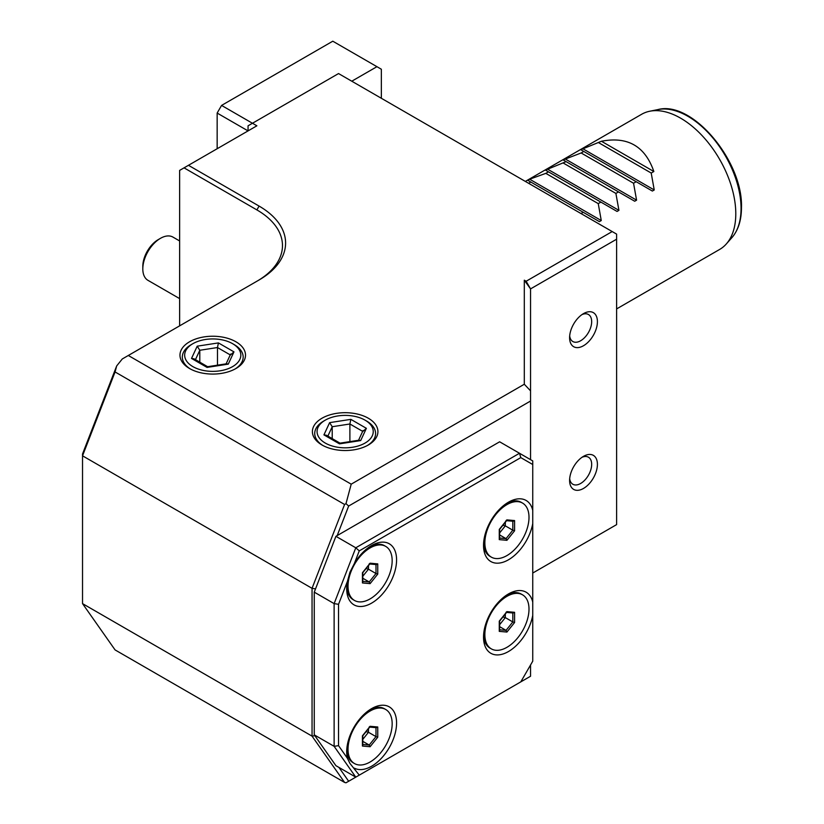 <?xml version="1.0" encoding="UTF-8"?>
<svg xmlns="http://www.w3.org/2000/svg" width="824" height="824" viewBox="0 0 824 824"><rect width="100%" height="100%" fill="white"/><g stroke="black" fill="none" stroke-linecap="round" stroke-linejoin="round"><path stroke-width="1.24" d="M248.055 125.804L248.055 130.903L217.155 113.063L221.563 105.42L252.463 123.26L248.055 125.804M179.632 325.851L179.632 170.403L256.882 125.804L252.463 123.26L338.54 73.563L612.201 231.565L526.124 281.252L524.301 280.201L524.301 384.242L351.209 484.172L345.987 503.66L348.665 506.029L530.543 401.031L530.543 390.834L524.301 384.242M188.459 165.305L259.086 206.082A90.516 52.252 180 0 1 259.086 279.975L128.307 355.484L351.209 484.172M368.328 444.981A32.775 18.921 180 0 1 321.988 444.981A32.775 18.921 180 0 1 321.988 418.232A32.775 18.921 180 0 1 368.328 418.232A32.775 18.921 180 0 1 368.328 444.981L368.328 444.981M235.911 368.534A32.775 18.921 180 0 1 189.572 368.534A32.775 18.921 180 0 1 189.572 341.775A32.775 18.921 180 0 1 235.911 341.775A32.775 18.921 180 0 1 235.911 368.534L235.911 368.534M530.543 390.834L530.543 288.894L524.301 280.201M532.747 573.041L616.61 524.62L616.61 239.207L530.543 288.894L526.124 281.252M530.543 401.031L530.543 459.637M530.543 664.999L530.543 676.246L345.987 782.8L530.543 676.246M569.6 337.696A19.663 11.351 120 0 0 583.505 345.73A19.663 11.351 120 0 0 597.41 321.648A19.663 11.351 120 0 0 583.505 313.614A19.663 11.351 120 0 0 569.6 337.696M569.6 480.413A19.663 11.351 120 0 0 583.505 488.436A19.663 11.351 120 0 0 597.41 464.355A19.663 11.351 120 0 0 583.505 456.331A19.663 11.351 120 0 0 569.6 480.413M616.61 239.207L616.61 234.109L612.201 231.565M221.563 105.42L332.793 41.2L376.939 66.682L351.776 81.205M217.155 113.063L217.155 148.742M376.939 66.682L381.347 69.237L381.347 98.283M184.051 167.849L256.882 209.904A87.395 50.46 180 0 1 282.478 245.573A87.395 50.46 180 0 1 256.944 281.221M314.85 735.698L312.049 736.131L344.587 782.429L345.987 782.8M344.587 782.429L115.072 649.909L82.534 603.621L312.049 736.131L312.049 588.326L315.53 588.872M345.987 503.66L344.587 504.473L115.072 371.954L116.678 365.928L122.282 358.965L128.307 355.484M116.678 365.928L82.534 453.952L82.534 603.621M338.932 767.422L348.665 781.255M348.665 506.029L337.191 535.59L335.924 536.321L314.263 592.147L314.263 734.864L335.924 765.681L355.783 777.145L520.799 681.87L532.747 661.178L532.747 615.312A35.267 20.363 -60 0 1 505.596 652.999A35.267 20.363 -60 0 1 483.534 637.127A35.267 20.363 -60 0 1 508.47 593.939L508.47 593.939A35.267 20.363 -60 0 1 532.747 602.128L532.747 514.433M532.747 615.312L532.747 523.57A35.267 20.363 -60 0 1 505.596 561.257A35.267 20.363 -60 0 1 483.534 545.395A35.267 20.363 -60 0 1 508.47 502.197A35.267 20.363 -60 0 1 532.747 510.386L532.747 460.915L499.643 441.798L337.191 535.59M525.341 181.414L641.597 114.299A78.023 45.052 60 0 1 649.693 111.25A78.023 45.052 60 0 1 706.477 140.533A78.023 45.052 60 0 1 735.791 213.725A78.023 45.052 60 0 1 726.315 243.956A78.023 45.052 60 0 1 719.63 249.445L616.61 308.918M528.617 183.299L530.811 182.032L527.793 180.291L529.657 179.21L545.828 173.359L548.465 171.835L545.447 170.094L566.119 161.648L563.101 159.897L581.147 152.976L583.783 151.451L580.755 149.71L601.438 141.254L653.854 171.516C645.141 146.25 627.672 136.166 601.438 141.254M581.023 213.56L583.227 212.293L599.398 221.625L601.263 220.544L598.245 203.621L600.881 202.096L617.052 211.438L618.927 210.357L615.899 193.424L618.536 191.91L634.707 201.241L636.581 200.16L633.553 183.237L636.19 181.713L652.361 191.044L654.235 189.963L651.207 173.04L653.854 171.516M651.207 173.04L598.801 142.779M636.19 181.713L583.783 151.451M633.553 183.237L581.147 152.976M618.536 191.91L566.119 161.648M615.899 193.424L563.482 163.173M600.881 202.096L548.465 171.835M598.245 203.621L545.828 173.359M583.227 212.293L530.811 182.032M115.072 371.954L82.534 455.816L312.049 588.326L344.587 504.473M532.747 523.57L532.747 464.52L520.799 457.619L519.501 453.262L355.783 547.795L335.924 536.321M532.747 661.178L532.747 612.901M532.747 610.584L532.747 606.176M520.799 457.619L359.264 550.875L355.783 547.795L334.122 603.621L334.122 746.328L355.783 777.145L520.799 681.87M314.263 734.864L334.122 746.328L338.54 745.648L347.429 758.296L349.963 763.446L359.264 775.137M347.429 758.307A35.267 20.363 -60 0 1 346.698 751.807A35.267 20.363 -60 0 1 371.645 708.609A35.267 20.363 -60 0 1 396.581 723.009A35.267 20.363 -60 0 1 371.645 766.207A35.267 20.363 -60 0 1 354.351 768.143M346.75 750.077A31.209 18.015 120 0 0 349.644 759.512A31.209 18.015 120 0 0 353.166 762.787A31.209 18.015 120 0 0 353.846 763.137M370.1 762.004A31.209 18.015 -60 0 1 354.495 763.549A31.209 18.015 -60 0 1 349.706 738.541A31.209 18.015 -60 0 1 370.1 711.03A31.209 18.015 120 0 1 385.704 709.485A31.209 18.015 120 0 1 390.483 734.493A31.209 18.015 120 0 1 370.1 762.004M385.704 709.485L384.375 708.722A31.209 18.015 120 0 0 370.161 709.516M377.752 726.984L370.1 726.304L362.436 735.832L362.436 746.05L370.1 746.729L377.752 737.202L377.752 726.984L376.352 727.685L369.512 727.077M370.1 726.304L369.214 726.974M377.752 737.202L375.991 736.615L375.991 727.654M370.1 746.729L369.214 745.04L375.991 736.615L368.483 732.279L368.483 728.694M362.436 746.05L362.436 744.443M362.797 739.355L368.483 732.279L366.093 731.671M362.797 741.342L369.214 745.04L362.797 744.474M359.264 550.875L354.351 563.544A35.267 20.363 -60 0 1 371.645 545.519A35.267 20.363 -60 0 1 396.581 559.918A35.267 20.363 -60 0 1 371.645 603.106A35.267 20.363 -60 0 1 346.698 588.707A35.267 20.363 -60 0 1 347.429 581.373L338.54 604.301L338.54 745.648M354.351 563.544L349.963 572.175L347.429 581.373M385.704 546.394A31.209 18.015 120 0 0 370.1 547.939A31.209 18.015 -60 0 0 349.706 575.44A31.209 18.015 -60 0 0 354.495 600.449A31.209 18.015 -60 0 0 370.1 598.904A31.209 18.015 120 0 0 390.483 571.403A31.209 18.015 120 0 0 385.704 546.394L384.375 545.632A31.209 18.015 120 0 0 370.161 546.425M346.75 586.976A31.209 18.015 120 0 0 353.166 599.687A31.209 18.015 120 0 0 353.846 600.047M377.752 563.894L370.1 563.204L362.436 572.742L362.436 582.949L370.1 583.639L377.752 574.101L377.752 563.894L376.352 564.584L369.512 563.976M370.1 563.204L369.214 563.874M377.752 574.101L375.991 573.514L375.991 564.553M370.1 583.639L369.214 581.95L375.991 573.514L368.483 569.188L368.483 565.594M362.436 582.949L362.436 581.342M362.797 576.254L368.483 569.188L366.093 568.581M362.797 578.242L369.214 581.95L362.797 581.373M314.263 592.147L334.122 603.621L338.54 604.301M483.575 543.655A31.209 18.015 120 0 0 490.002 556.365L491.32 557.127A31.209 18.015 -60 0 0 506.925 555.582A31.209 18.015 120 0 0 527.319 528.081A31.209 18.015 120 0 0 522.529 503.073L521.211 502.31A31.209 18.015 120 0 0 506.997 503.103M522.529 503.073A31.209 18.015 120 0 0 506.925 504.618A31.209 18.015 -60 0 0 486.541 532.119A31.209 18.015 -60 0 0 491.32 557.127M490.002 556.365A31.209 18.015 120 0 0 490.671 556.725M514.588 520.572L506.925 519.882L499.262 529.42L499.262 539.627L506.925 540.317L514.588 530.78L514.588 520.572L513.177 521.262L506.348 520.655M506.925 519.882L506.039 520.552M514.588 530.78L512.816 530.192L512.816 521.231M506.925 540.317L506.039 538.628L512.816 530.192L505.318 525.866L505.318 522.272M499.262 539.627L499.262 538.021M499.632 532.932L505.318 525.866L502.918 525.259M499.632 534.931L506.039 538.628L499.632 538.051M483.575 635.397A31.209 18.015 120 0 0 490.002 648.107A31.209 18.015 120 0 0 490.671 648.467M506.925 647.324A31.209 18.015 120 0 0 527.319 619.823A31.209 18.015 120 0 0 522.529 594.815A31.209 18.015 120 0 0 506.925 596.36A31.209 18.015 -60 0 0 486.541 623.861A31.209 18.015 -60 0 0 491.32 648.869A31.209 18.015 -60 0 0 506.925 647.324M522.529 594.815L521.211 594.053A31.209 18.015 120 0 0 506.997 594.846M514.588 612.314L506.925 611.624L499.262 621.162L499.262 631.369L506.925 632.059L514.588 622.522L514.588 612.314L513.177 613.005L506.348 612.397M506.925 611.624L506.039 612.294M514.588 622.522L512.816 621.935L512.816 612.974M506.925 632.059L506.039 630.37L512.816 621.935L505.318 617.609L505.318 614.014M499.262 631.369L499.262 629.763M499.632 624.674L505.318 617.609L502.918 617.001M499.632 626.662L506.039 630.37L499.632 629.794M179.632 240.958L172.947 237.096A24.967 14.42 120 0 0 160.464 238.332A24.967 14.42 120 0 0 142.933 266.492A24.967 14.42 120 0 0 142.81 268.912A24.967 14.42 120 0 0 147.98 280.345L179.632 298.618M160.464 238.332L158.26 239.609A21.846 12.617 120 0 0 142.912 264.247A21.846 12.617 120 0 0 142.81 266.368L142.81 268.912M569.683 335.904A15.605 9.013 120 0 0 572.835 341.527A15.605 9.013 120 0 0 584.865 337.346A15.605 9.013 120 0 0 591.673 321.648A15.605 9.013 -60 0 0 588.439 314.5A15.605 9.013 -60 0 0 581.991 314.593M569.683 478.61A15.605 9.013 120 0 0 572.835 484.244A15.605 9.013 120 0 0 584.865 480.062A15.605 9.013 120 0 0 591.673 464.355A15.605 9.013 -60 0 0 588.439 457.207A15.605 9.013 -60 0 0 581.991 457.299M367.473 445.465A30.426 17.572 0 0 0 366.68 421.095A30.426 17.572 0 0 0 366.67 421.095L365.022 420.137A28.088 16.223 0 0 1 365.022 443.075A28.088 16.223 0 0 1 325.295 443.075A28.088 16.223 180 0 1 325.295 420.137A28.088 16.223 180 0 1 365.022 420.137M325.295 420.137L323.636 421.095A30.426 17.572 0 0 0 322.843 445.465M366.381 428.326L350.839 419.354L329.621 422.64L323.935 434.887L326.438 435.257L340.034 443.147L359.161 440.191L360.696 440.572L366.381 428.326L362.838 431.457M323.935 434.887L339.467 443.858L340.034 443.147M329.621 422.64L332.216 426.719L327.87 436.081M350.839 419.354L349.891 423.989L332.216 426.719L332.216 438.595M349.891 441.623L349.891 423.989L362.673 431.364M235.056 369.008A30.426 17.572 0 0 0 234.263 344.648A30.426 17.572 0 0 0 234.253 344.648L232.605 343.69A28.088 16.223 0 0 1 232.605 366.618A28.088 16.223 0 0 1 192.878 366.618A28.088 16.223 180 0 1 192.878 343.69A28.088 16.223 180 0 1 232.605 343.69M192.878 343.69L191.22 344.648A30.426 17.572 0 0 0 190.426 369.008M233.965 351.869L218.422 342.908L197.204 346.183L191.518 358.44L194.021 358.811L207.617 366.701L226.744 363.744L228.279 364.126L233.965 351.869L230.421 355.01M191.518 358.44L207.051 367.411L207.617 366.701M197.204 346.183L199.799 350.272L195.453 359.635M218.422 342.908L217.474 347.532L199.799 350.272L199.799 362.148M217.474 365.176L217.474 347.532L230.257 354.907M259.086 206.082L256.882 209.904M731.908 237.631C738.253 230.226 741.446 220.204 741.466 207.555C743.155 161.463 692.356 100.27 657.974 109.571A75.303 43.476 60 0 1 712.77 137.824A75.303 43.476 60 0 1 741.054 208.462A75.303 43.476 60 0 1 731.908 237.631L726.315 243.956M582.63 148.629L654.235 189.963M564.976 158.816L636.581 200.16M547.321 169.013L618.927 210.357M529.657 179.21L601.263 220.544M339.467 443.858L360.696 440.572M207.051 367.411L228.279 364.126M657.974 109.571L649.693 111.25M354.495 763.549L353.166 762.787M362.797 735.739L362.797 745.123M369.924 726.902L362.787 735.781M354.495 600.449L353.166 599.687M362.797 572.639L362.797 582.022M369.924 563.801L362.787 572.69M499.632 529.327L499.632 538.7M506.76 520.48L499.622 529.369M490.002 648.107L491.32 648.869M499.632 621.059L499.632 630.442M506.76 612.222L499.622 621.111M358.265 440.871L363.054 430.54M225.848 364.424L230.638 354.083"/></g></svg>
